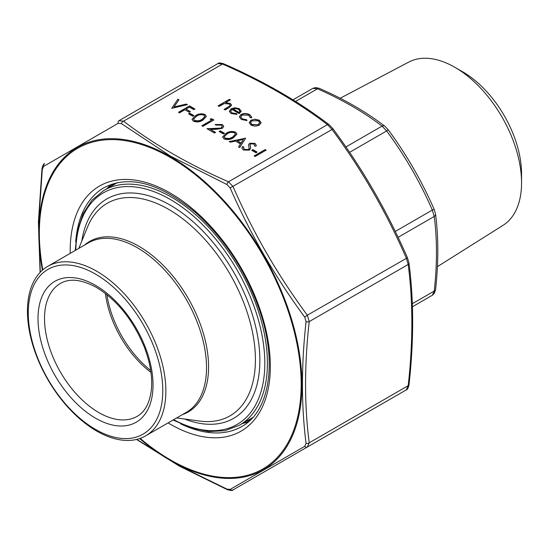 <?xml version="1.0" encoding="UTF-8"?>
<svg xmlns="http://www.w3.org/2000/svg" width="549" height="549" viewBox="0 0 549 549"><rect width="100%" height="100%" fill="white"/><g stroke="black" fill="none" stroke-linecap="round" stroke-linejoin="round"><path stroke-width="0.82" d="M437.409 266.649L503.056 225.323A94.277 54.433 -120 0 0 521.55 182.783A94.277 54.433 -120 0 0 454.888 67.321A94.277 54.433 -120 0 0 408.799 62.071L340.188 98.257M521.55 182.783L521.55 173.786A83.256 48.065 -120 0 0 462.683 71.816L454.888 67.321M412.333 303.707L434.225 291.066A4.598 2.278 6.2 0 0 435.549 289.687L434.424 293.187L432.324 295.273L412.436 306.754L432.324 295.273L434.225 291.066C437.21 264.481 437.21 239.611 434.225 216.471L432.324 210.068C420.081 181.973 404.853 155.6 386.647 130.95L382.049 126.098C363.5 111.941 341.965 99.513 317.452 88.801L312.855 88.348L292.967 99.829L312.855 88.348L315.689 87.572L319.305 88.348A4.598 2.278 -66.2 0 0 317.452 88.801L295.554 101.441M435.549 289.687L435.549 289.687C438.562 262.779 438.562 237.559 435.535 214.028L434.232 209.546C421.852 181.143 406.459 154.482 388.054 129.557L384.822 126.188C365.957 111.804 344.113 99.191 319.305 88.348M398.107 237.326L434.225 216.471A4.598 2.985 -7.1 0 0 435.535 214.028M395.28 231.452L432.324 210.068A4.598 0.357 -23.7 0 1 434.232 209.546M349.603 152.334L386.647 130.95A4.598 0.357 -36.3 0 0 388.054 129.557M345.932 146.954L382.049 126.098A4.598 2.985 -52.9 0 1 384.822 126.188M95.533 274.109A95.114 54.914 60 0 1 153.775 424.226A95.114 54.914 60 0 1 37.284 356.974A95.114 54.914 60 0 1 95.533 274.109M96.658 271.206A97.873 56.506 -120 0 0 47.722 266.361A97.873 56.506 -120 0 0 47.722 379.373A97.873 56.506 -120 0 0 145.595 435.879A97.873 56.506 -120 0 0 160.596 357.454A97.873 56.506 -120 0 0 96.658 271.206M192.795 116.278L188.547 113.828L189.679 113.169L193.927 115.626L192.795 116.278M179.482 112.847L178.494 112.27L189.535 105.895L194.922 109.004L193.79 109.656L189.398 107.117L185.994 109.079L190.386 111.619L189.254 112.27L184.862 109.738L179.482 112.847M231.939 109.457L230.669 111.186L231.911 112.874L236.585 113.616L237.003 114.391L231.04 113.519L229.31 111.323L231.136 108.777L234.766 107.755L239.426 108.709L241.086 111.509L239.165 113.629L231.939 109.457M241.141 111.015L241.086 111.509M171.693 108.345L177.924 99.191L178.988 99.801L173.964 106.952L186.351 104.056L187.415 104.667L171.693 108.345L177.924 99.191M221.288 127.793L222.173 126.538L221.13 125.117L216.025 125.11L215.03 124.534L222.318 124.493L223.752 126.359L222.372 128.315L216.169 129.31L210.459 129.42L215.599 132.384L214.467 133.043L206.959 128.706L221.288 128.061L222.167 126.668M223.388 133.942L219.14 131.486L220.273 130.834L224.52 133.283L223.388 133.942M233.579 137.703C230.71 139.679 227.506 140.064 223.965 138.856L222.613 136.982L226.071 133.373C228.885 131.369 232.055 130.964 235.576 132.144L236.955 134.073L233.579 137.703M243.584 148.141L244.449 149.644L248.484 149.808L249.177 148.957L248.635 144.607L249.699 143.275L255.004 143.364L256.225 145.156L256.074 146.137L254.496 146.013L254.599 145.183L253.755 143.955L250.742 143.824L250.042 145.066L250.687 148.12L249.466 150.124L243.317 150.028L241.951 148.106L242.37 146.693L243.866 146.906L243.578 148.01L244.449 149.369L248.484 149.541L249.232 148.312M248.622 144.998L249.699 143.275M250.042 145.162L250.426 146.562M255.964 152.746L251.71 150.296L252.849 149.637L257.097 152.094L255.964 152.746M255.113 156.506L254.118 155.937L265.167 149.554L266.162 150.131L255.113 156.506M219.051 106.437L218.063 105.861L229.393 99.321L230.381 99.891L225.598 102.656L230.34 103.466L231.603 105.175L229.262 107.57L225.138 109.951L224.15 109.381L229.667 106.06L230.161 105.14L229.173 103.939L224.287 103.589L219.051 106.437M229.194 141.546L245.623 138.273L239.673 147.599L238.595 146.974L240.503 143.989L235.494 141.093L230.278 142.17L229.194 141.546M250.968 120.224L254.935 119.208L259.348 120.217L261.084 122.756L259.32 125.048C256.534 126.394 253.755 126.387 250.989 125.042L249.219 122.688L250.968 120.224L254.935 119.208M250.227 117.733L248.704 115.215L242.088 115.05L240.785 116.875L242.342 118.9L246.686 119.771L246.975 120.567L241.334 119.462L239.357 116.827L241.011 114.528C243.982 113.156 246.899 113.211 249.768 114.686L251.737 117.177L251.572 117.911L250.275 117.431M202.986 120.039C200.117 122.015 196.913 122.4 193.372 121.192L192.026 119.318L195.485 115.709C198.292 113.712 201.462 113.3 204.99 114.487L206.362 116.409L202.986 120.039M211.777 120.039L210.075 119.058L211.852 118.776L213.897 119.957L202.849 126.339L201.86 125.762L211.777 120.039L202.094 125.899M136.804 439.392L179.303 465.785L226.915 489.09L230.148 489.413L304.722 446.351L306.061 443.393C301.25 405.656 301.25 365.058 306.061 321.611L304.722 317.102C275.035 276.84 250.179 233.785 230.148 187.93L226.915 184.519L170.506 156.142L121.446 123.628L118.213 123.305L43.639 166.368L42.3 169.325L38.677 222.201L40.283 272.215M118.213 123.305A2.759 2.018 -120 0 1 118.927 120.718L123.525 121.178C153.638 144.195 188.63 164.398 228.501 181.781L233.092 186.633C252.959 232.302 277.705 275.159 307.323 315.201L309.224 321.604C304.352 364.824 304.352 405.231 309.224 442.817L307.323 447.023L233.092 489.88L406.287 389.886L307.323 447.023A2.759 2.018 -120 0 1 304.722 446.351M226.915 489.09A2.759 1.366 113.7 0 0 227.389 489.701C230.951 490.682 232.851 490.744 233.092 489.88L406.287 389.886L408.188 385.679A2.759 1.366 6.3 0 0 408.984 384.856L408.984 384.856C413.877 341.444 413.877 300.825 408.978 262.998L408.978 262.998A2.759 1.791 -7.2 0 1 408.188 264.467L406.287 258.064C386.421 212.394 361.681 169.538 332.063 129.495L327.465 124.644C297.352 101.627 262.36 81.424 222.489 64.041L217.898 63.581C218.598 62.723 220.506 62.785 223.601 63.766L223.601 63.766A2.759 1.366 113.7 0 0 222.489 64.041L123.525 121.178A2.759 1.791 127.2 0 0 121.446 123.628M118.927 120.718L217.898 63.581L118.927 120.718M223.601 63.766C263.644 81.231 298.821 101.544 329.132 124.698L329.132 124.698A2.759 1.791 127.2 0 0 327.465 124.644L228.501 181.781A2.759 1.366 113.7 0 0 226.915 184.519M329.132 124.698L332.9 128.658L332.063 129.495L230.148 187.93M332.9 128.658C362.635 168.866 387.484 211.893 407.433 257.749L307.323 315.201L304.722 317.102M43.639 166.368A2.759 2.443 -120 0 1 44.702 163.575C43.604 163.76 42.705 165.434 42.005 168.612L38.409 221.954L40.091 272.421M42.3 169.325A2.759 1.366 -173.7 0 1 42.005 168.612M306.061 443.393A2.759 1.791 172.8 0 0 309.224 442.817L408.188 385.679C413.068 342.459 413.068 302.06 408.188 264.467L309.224 321.604A2.759 1.366 -173.7 0 1 306.061 321.611M227.389 489.701L179.393 466.142L136.523 439.454M233.092 489.88A2.759 2.443 -120 0 1 230.148 489.413M218.296 105.998L229.393 99.321M229.393 99.589L230.148 100.028M230.34 103.466L225.598 102.656M230.34 103.734L231.596 105.305M224.383 109.512L229.667 106.06M229.667 106.328L230.148 105.278M254.352 156.074L265.167 149.554M265.167 149.829L265.922 150.268M251.95 150.426L252.849 149.637M252.849 149.911L256.863 152.231M241.958 148.244L242.37 146.693M242.37 146.96L243.756 147.159M249.177 148.957L249.232 148.456M249.699 143.55L255.004 143.364M255.004 143.632L256.225 145.293M254.551 146.02L254.599 145.361M250.426 146.83L250.68 148.251M229.537 141.745L245.478 138.19M238.726 147.043L240.503 143.989M237.168 140.75L241.114 143.303L243.385 139.467L237.168 140.75L241.114 143.028L243.385 139.467M222.619 137.12L226.071 133.373M226.071 133.64C228.885 131.643 232.055 131.232 235.576 132.419L235.576 132.144M235.576 132.419L236.955 134.203M224.184 136.962L225.131 138.485L229.4 138.76L232.591 137.401L235.411 134.306M234.478 132.824C231.685 131.973 229.214 132.35 227.066 133.942L224.177 136.825L225.131 138.218L229.4 138.492L232.591 137.126L235.418 134.162L234.478 132.824M219.374 131.623L220.273 130.834M220.273 131.101L224.287 133.421M215.277 124.678L222.318 124.493M222.318 124.76L223.752 126.503M215.366 132.522L210.459 129.42M207.412 128.967L215.812 128.541M215.812 128.809L221.288 128.061M177.924 99.458L178.85 99.993M186.351 104.056L173.964 106.952M186.351 104.324L187.079 104.742M254.935 119.483L259.348 120.217M259.348 120.485L261.084 123.024M249.225 122.825L250.968 120.499M250.625 122.77L251.977 124.733L258.325 124.753L259.65 122.763M258.325 124.479L259.656 122.626L258.353 120.787L251.95 120.801L250.619 122.64L251.977 124.465L258.325 124.753M239.357 116.964L241.011 114.796C243.982 113.43 246.899 113.478 249.768 114.954L249.768 114.686M249.768 114.954L251.73 117.314M240.791 117.012L242.342 118.9M242.342 119.167L246.686 119.771M246.686 120.046L246.878 120.581M230.676 111.323L231.911 112.874M231.911 113.149L236.585 113.616M236.585 113.883L236.866 114.412M229.317 111.454L231.136 108.777M231.136 109.045L234.766 107.755M234.766 108.029L239.426 108.709M239.426 108.983L241.086 111.776M233.037 108.949L239.165 112.483L239.879 111.166L238.486 109.313L235.645 108.551L233.037 109.217L239.165 112.758L239.872 111.303M178.727 112.408L189.535 105.895M189.535 106.163L194.689 109.134M190.153 111.756L185.994 109.079M188.781 113.959L189.679 113.169M189.679 113.444L193.694 115.757M192.026 119.456L195.485 115.709M195.485 115.976C198.292 113.979 201.462 113.574 204.99 114.755L204.99 114.487M204.99 114.755L206.362 116.546M193.591 119.298L194.538 120.828L198.807 121.103L202.005 119.737L204.825 116.649M203.885 115.16C201.092 114.316 198.621 114.686 196.48 116.278L193.584 119.16L194.538 120.554L198.807 120.828L202.005 119.469L204.832 116.498L203.885 115.16M210.445 119.27L211.852 118.776M211.852 119.051L213.664 120.094M432.324 295.273L412.436 306.754L432.324 295.273M95.533 285.363A81.327 46.953 60 0 1 145.334 413.726A81.327 46.953 60 0 1 45.725 356.219A81.327 46.953 60 0 1 95.533 285.363M145.595 435.879L186.248 412.409A97.873 56.506 -120 0 0 201.25 333.977A97.873 56.506 -120 0 0 137.312 247.736A97.873 56.506 -120 0 0 88.375 242.884L47.722 266.361M106.911 294.648A77.354 44.661 -120 0 0 150.687 370.472M60.411 283.435A76.736 44.304 -120 0 0 60.411 372.044A76.736 44.304 -120 0 0 137.147 416.348C145.094 411.839 149.85 402.815 151.414 389.282C152.54 376.463 150.131 362.292 144.167 346.762C132.975 319.882 117.081 300.111 96.48 287.463C81.657 279.414 69.634 278.069 60.411 283.435M150.954 372.366A76.736 44.304 60 0 1 105.408 293.468M84.505 245.122A98.491 56.863 60 0 1 138.938 246.295A98.491 56.863 60 0 1 204.667 338.081A98.491 56.863 60 0 1 182.378 414.639M176.675 417.933L199.603 421.056A122.736 70.862 -120 0 0 253.981 340.654A122.736 70.862 -120 0 0 168.632 209.347A122.736 70.862 -120 0 0 87.559 226.991L78.802 248.416M81.801 241.08A126.716 73.161 60 0 1 170.259 205.161A126.716 73.161 60 0 1 259.574 351.93A126.716 73.161 60 0 1 184.526 419.004M173.642 419.683A133.716 77.196 -120 0 0 264.796 361.249A133.716 77.196 -120 0 0 170.259 199.445A133.716 77.196 -120 0 0 75.769 250.166M75.206 250.488L77.409 230.765L83.043 213.794L91.937 200.186L103.782 190.482A135.548 78.26 60 0 1 171.562 197.194A135.548 78.26 60 0 1 260.109 316.643A135.548 78.26 60 0 1 239.337 425.262L252.835 417.473M250.371 420.026A137.387 79.324 60 0 1 246.329 421.227M110.781 186.44A137.387 79.324 60 0 1 113.835 183.544M140.173 438.383A185.15 106.897 -120 0 0 170.259 459.794A185.15 106.897 -120 0 0 300.79 372.311A185.15 106.897 -120 0 0 150.103 147.612A185.15 106.897 -120 0 0 42.843 269.799M70.21 253.37A141.525 81.712 60 0 1 168.811 192.246A141.525 81.712 60 0 1 270.328 365.559A141.525 81.712 60 0 1 170.259 424.178A141.525 81.712 60 0 1 168.083 422.895M106.849 188.712A137.847 79.584 60 0 1 111.372 184.334M180.731 423.855A137.847 79.584 -120 0 0 241.78 426.504C268.88 412.079 277.664 364.117 260.157 312.086C246.659 272.421 225.152 239.261 195.636 212.6C159.718 182.886 129.152 174.596 103.933 187.744A137.847 79.584 -120 0 0 75.707 241.937M248.45 421.769A137.847 79.584 60 0 1 242.397 423.492M408.984 384.856C408.298 388.013 407.399 389.687 406.287 389.886L307.323 447.023M42.431 270.163A186.09 107.439 60 0 1 170.375 156.609A186.09 107.439 60 0 1 301.964 384.526A186.09 107.439 60 0 1 170.375 460.501A186.09 107.439 60 0 1 139.652 438.562M103.782 190.482L117.28 182.687M239.337 425.262L225.008 430.67L208.778 431.569L191.258 427.959L173.072 420.012M248.539 421.694L242.733 423.3M107.185 188.52L111.474 184.292M407.433 257.749L408.978 262.998"/></g></svg>
